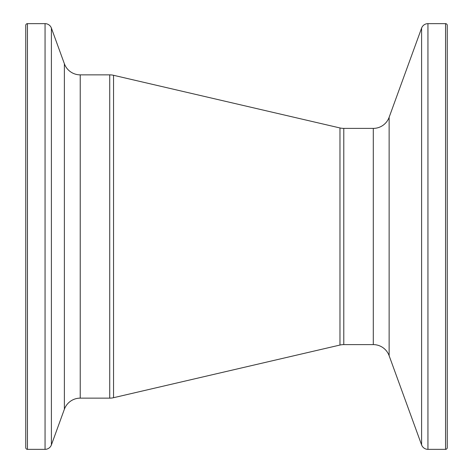 <?xml version="1.0" encoding="UTF-8"?>
<svg xmlns="http://www.w3.org/2000/svg" width="473" height="473" viewBox="0 0 473 473"><rect width="100%" height="100%" fill="white"/><g stroke="black" fill="none" stroke-linecap="round" stroke-linejoin="round"><path stroke-width="0.71" d="M447.245 25.335L447.245 447.665L447.245 25.335A1.685 1.685 0 0 0 445.554 23.65L427.941 23.65A6.746 6.746 0 0 0 421.603 28.084L389.131 117.298A16.857 16.857 0 0 1 373.292 128.39L343.788 128.39A16.857 16.857 0 0 1 339.969 127.952L113.55 75.296A16.857 16.857 0 0 0 109.73 74.858L80.227 74.858A16.857 16.857 0 0 1 64.381 63.766L51.397 28.084A6.746 6.746 0 0 0 45.059 23.65L27.446 23.65A1.685 1.685 0 0 0 25.755 25.335L25.755 447.665A1.685 1.685 0 0 0 27.446 449.35L27.446 23.65M447.245 330.071L447.245 142.929M447.245 447.665A1.685 1.685 0 0 1 445.554 449.35L427.941 449.35A6.746 6.746 0 0 1 421.603 444.916L421.603 28.084M27.446 449.35L45.059 449.35A6.746 6.746 0 0 0 51.397 444.916L64.381 409.234A16.857 16.857 0 0 1 80.227 398.142L109.73 398.142A16.857 16.857 0 0 0 113.55 397.704L339.969 345.048A16.857 16.857 0 0 1 343.788 344.61L373.292 344.61A16.857 16.857 0 0 1 389.131 355.702L421.603 444.916M445.554 449.35L445.554 23.65M427.941 449.35L427.941 23.65M389.131 355.702L389.131 117.298M373.292 344.61L373.292 128.39M343.788 344.61L343.788 128.39M339.969 345.048L339.969 127.952M113.55 397.704L113.55 75.296M109.73 398.142L109.73 74.858M80.227 398.142L80.227 74.858M64.381 409.234L64.381 63.766M51.397 444.916L51.397 28.084M45.059 449.35L45.059 23.65"/></g></svg>
